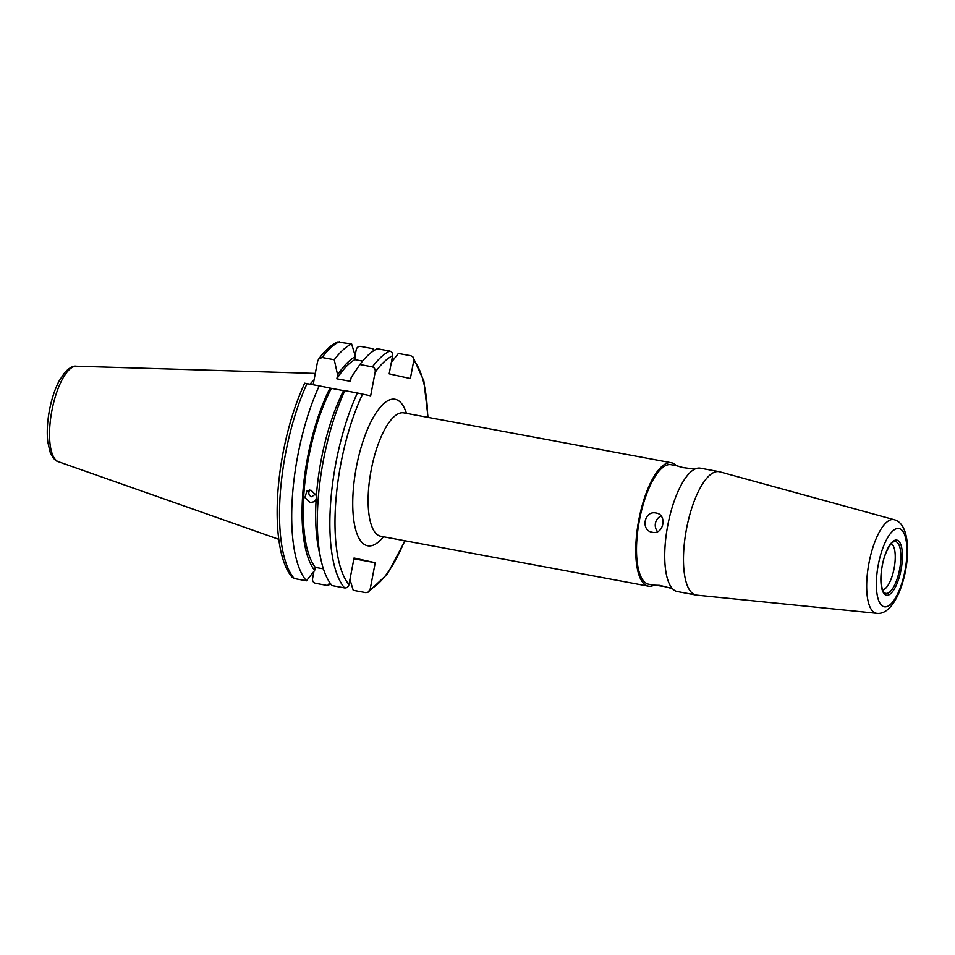 <?xml version="1.0" encoding="UTF-8"?>
<svg xmlns="http://www.w3.org/2000/svg" width="955" height="955" viewBox="0 0 955 955"><rect width="100%" height="100%" fill="white"/><g stroke="black" fill="none" stroke-linecap="round" stroke-linejoin="round"><path stroke-width="1.43" d="M309.683 489.808C308.047 493.162 308.716 495.478 311.688 496.755L315.771 493.89M281.546 461.396A87.18 29.939 -79.4 0 1 282.978 453.112A87.18 29.939 -79.4 0 1 284.244 446.928M310.077 384.173A87.18 29.939 -79.4 0 1 314.076 379.827M349.948 579.494L353.231 590.309L365.765 592.649L367.902 592.351L370.146 589.331L375.22 562.734L354.042 558.007L348.969 584.603C348.324 586.967 346.868 588.065 344.588 587.922L332.042 585.582A124.639 42.808 -79.4 0 1 320.892 559.355A124.639 42.808 -79.4 0 1 323.423 460.191A124.639 42.808 -79.4 0 1 344.839 390.655L343.597 390.595A113.347 38.928 -79.4 0 0 318.886 550.104L320.892 559.355M316.165 499.322L314.326 501.697L310.256 502.521L304.872 497.591L306.901 491.097L311.044 490.237L316.415 495.693M323.411 568.846L315.234 567.33A110.314 37.89 -79.4 0 1 308.632 457.6A110.314 37.89 -79.4 0 1 331.361 388.363L343.573 390.643M315.234 567.33L314.637 570.433A113.347 38.928 -79.4 0 1 307.606 457.373A113.347 38.928 -79.4 0 1 330.024 388.064L331.361 388.363M314.637 570.433L306.436 580.807A124.639 42.808 -79.4 0 1 297.805 455.416A124.639 42.808 -79.4 0 1 319.221 385.88L305.051 383.301M306.436 580.807L294.247 578.539L292.266 577.369C275.864 558.866 272.82 506.043 283.086 452.694C288.147 426.515 295.358 403.356 304.693 383.206M665.181 586.609L653.363 584.938M653.924 585.188L659.833 585.355L672.451 588.638M652.408 532.293C640.316 530.646 644.219 510.197 656.073 513.026C667.569 514.542 663.701 534.991 652.408 532.293L652.11 532.233M661.063 515.975A9.801 9.204 -77.4 0 0 657.577 531.625M694.81 469.12L682.324 467.484L676.701 465.754L683.541 467.699M676.104 465.694L676.701 465.754M653.996 585.2A62.755 21.559 -79.4 0 1 648.373 586.155A62.755 21.559 -79.4 0 1 648.123 586.095A62.755 21.559 -79.4 0 1 638.764 520.129A62.755 21.559 -79.4 0 1 671.389 462.757A62.755 21.559 -79.4 0 1 671.64 462.805A62.755 21.559 -79.4 0 1 676.283 465.67M876.714 613.325L696.708 595.132A62.755 21.559 -79.4 0 1 696.088 595.049A62.755 21.559 -79.4 0 1 695.837 594.989A62.755 21.559 -79.4 0 1 686.478 529.022A62.755 21.559 -79.4 0 1 719.091 471.651A62.755 21.559 -79.4 0 1 719.354 471.71A62.755 21.559 -79.4 0 1 719.7 471.794L894.167 519.699C920.907 526.42 903.716 617.037 876.714 613.325A47.643 16.366 -79.4 0 1 876.057 613.217A47.643 16.366 -79.4 0 1 869.002 562.853A47.643 16.366 -79.4 0 1 893.904 519.627A47.643 16.366 -79.4 0 1 894.167 519.699M677.608 591.599A62.755 21.559 -79.4 0 1 677.346 591.551A62.755 21.559 -79.4 0 1 677.095 591.503A62.755 21.559 -79.4 0 1 667.736 525.525A62.755 21.559 -79.4 0 1 700.349 468.165L719.091 471.651M648.982 584.269A60.798 20.879 -79.4 0 1 648.732 584.221A60.798 20.879 -79.4 0 1 648.493 584.174A60.798 20.879 -79.4 0 1 639.42 520.26A60.798 20.879 -79.4 0 1 671.019 464.691L676.486 465.706M891.146 543.741A23.505 8.07 -79.4 0 1 894.155 568.13A23.505 8.07 -79.4 0 1 882.563 589.808M344.588 587.922A124.639 42.808 -79.4 0 1 335.969 462.518A124.639 42.808 -79.4 0 1 357.373 392.994L370.647 395.824L375.124 372.343C375.601 369.657 374.694 367.842 372.414 366.887L359.88 364.547L351.189 377.428L350.437 381.343L336.864 378.813L337.604 374.897L334.262 359.772L322.074 357.504L318.588 359.152L317.549 361.611L313.133 384.746M355.129 355.535L356.227 349.721C356.872 347.369 358.328 346.259 360.608 346.402L372.796 348.682A124.639 42.808 -79.4 0 1 374.181 350.413M313.968 571.281L312.572 578.599C312.297 581.022 313.252 582.574 315.437 583.266L327.613 585.534L329.857 582.705M330.657 583.839A124.639 42.808 -79.4 0 1 327.613 585.534M319.221 385.88L330.024 388.064M372.796 348.682L373.465 350.879M391.371 362.351L398.402 353.457L410.948 355.797L412.942 356.955L413.813 360.453A120.712 41.459 -79.4 0 1 427.709 417.323M357.373 392.994L344.839 390.655M375.124 372.343A120.712 41.459 -79.4 0 1 392.636 355.726L389.174 373.847L410.352 378.574L413.813 360.453M334.262 359.772A124.639 42.808 -79.4 0 1 351.619 343.955L337.306 341.974C330.86 345.149 324.616 350.867 318.588 359.152M337.604 374.897A113.347 38.928 -79.4 0 1 355.439 356.573L351.619 343.955M336.864 378.813A110.314 37.89 -79.4 0 1 354.842 359.677L355.439 356.573M362.578 361.121L354.842 359.677M359.88 364.547A124.639 42.808 -79.4 0 1 377.225 348.73L389.771 351.07C391.944 351.75 392.899 353.302 392.636 355.726M375.22 562.734L353.899 558.759M76.257 366.231C73.332 365.646 69.524 367.699 64.821 372.402L59.031 381.129C54.829 389.258 51.654 398.915 49.481 410.089C47.308 421.68 46.735 432.197 47.75 441.628L50.006 451.846C52.692 457.934 55.509 461.229 58.458 461.731A48.633 16.701 -79.4 0 1 51.916 410.507A48.633 16.701 -79.4 0 1 76.257 366.231L315.293 373.429M348.969 584.603A120.712 41.459 -79.4 0 1 340.899 463.497A120.712 41.459 -79.4 0 1 362.637 394.033M294.247 578.539A124.639 42.808 -79.4 0 1 285.629 453.136A124.639 42.808 -79.4 0 1 307.044 383.612M381.009 536.292A62.755 21.559 -79.4 0 1 380.759 536.256A62.755 21.559 -79.4 0 1 380.496 536.197A62.755 21.559 -79.4 0 1 371.137 470.23A62.755 21.559 -79.4 0 1 403.762 412.858L403.046 412.679M383.456 536.758A74.526 25.594 -79.4 0 1 367.424 545.735A74.526 25.594 -79.4 0 1 356.394 466.947A74.526 25.594 -79.4 0 1 395.358 399.333A74.526 25.594 -79.4 0 1 406.46 413.36M885.81 593.365A26.334 9.049 -79.4 0 1 884.151 592.458C881.823 591.396 879.483 577.656 882.313 565.873C883.948 553.84 891.087 541.939 893.593 541.843A26.334 9.049 -79.4 0 1 895.683 541.628A26.334 9.049 -79.4 0 1 899.586 569.467A26.334 9.049 -79.4 0 1 885.81 593.365M896.9 540.124A28.041 9.634 -79.4 0 1 901.054 569.765A28.041 9.634 -79.4 0 1 886.395 595.204A28.041 9.634 -79.4 0 1 882.253 565.563A28.041 9.634 -79.4 0 1 896.9 540.124M899.109 528.557A39.824 13.68 -79.4 0 1 905.006 570.648A39.824 13.68 -79.4 0 1 884.187 606.771A39.824 13.68 -79.4 0 1 878.302 564.68A39.824 13.68 -79.4 0 1 899.109 528.557M404.705 540.721A120.712 41.459 -79.4 0 1 370.146 589.331M322.074 357.504A124.639 42.808 -79.4 0 1 339.431 341.675M372.414 366.887A124.639 42.808 -79.4 0 1 389.771 351.07M648.373 586.155L380.078 536.137M696.088 595.049L677.346 591.551M654.199 585.236L648.732 584.221M671.389 462.757L403.762 412.858M367.902 592.351L387.42 574.051L405.027 540.781M428.031 417.383L423.853 380.997L412.942 356.955M58.458 461.731L278.765 539.312"/></g></svg>
